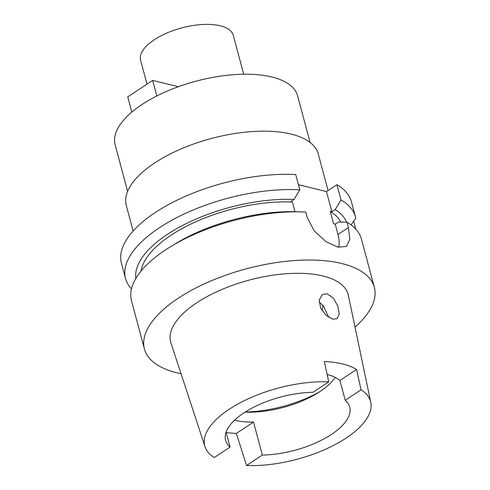 <?xml version="1.0" encoding="UTF-8"?>
<svg xmlns="http://www.w3.org/2000/svg" width="490" height="490" viewBox="0 0 490 490"><rect width="100%" height="100%" fill="white"/><g stroke="black" fill="none" stroke-linecap="round" stroke-linejoin="round"><path stroke-width="0.73" d="M339.925 380.485L345.23 400.269L361.044 389.813L356.561 369.491L339.925 380.485A64.233 27.55 165 0 0 327.149 374.483M234.532 420.242A64.233 27.55 165 0 0 253.52 422.074L262.352 455.045A64.233 27.55 165 0 0 331.399 434.465A64.233 27.55 165 0 0 349.707 407.049A64.233 27.55 165 0 0 345.23 400.269M335.166 377.367A64.233 27.55 -15 0 1 319.909 391.59A64.233 27.55 -15 0 1 317.33 393.231A64.233 27.55 -15 0 1 246.739 412.151A64.233 27.55 -15 0 1 245.141 412.09M312.963 392.306A64.233 27.55 165 0 0 243.916 412.886A64.233 27.55 165 0 0 225.608 440.302A64.233 27.55 165 0 0 230.086 447.088L214.271 457.544A85.83 36.817 -15 0 1 205.004 446.727A85.83 36.817 -15 0 1 229.21 409.26A85.83 36.817 -15 0 1 328.778 381.857L312.963 392.306M328.778 381.857L324.294 361.528A86.963 37.301 -15 0 1 356.561 369.491M226.098 432.186L230.086 447.088M253.52 422.074L236.339 433.43A87.722 37.626 -15 0 1 226.184 432.517M262.352 455.045L246.537 465.5L236.339 433.43M361.044 389.813A85.83 36.817 -15 0 1 370.765 402.315A85.83 36.817 -15 0 1 346.105 438.091A85.83 36.817 -15 0 1 246.537 465.5M370.765 402.315L348.353 295.305A91.875 39.408 165 0 0 290.196 273.481A91.875 39.408 165 0 0 196.827 302.74A91.875 39.408 165 0 0 170.912 342.847L205.004 446.727M332.741 319.168L337.108 318.714L339.258 313.821L337.763 305.901L333.243 298.012L327.099 293.792L322.322 294.514L319.241 300.027L320.662 308.075L326.028 315.315L332.741 319.168M181.043 373.723A119.027 51.052 -15 0 1 144.421 348.978A119.027 51.052 -15 0 1 178.336 298.183A119.027 51.052 -15 0 1 298.006 260.337A119.027 51.052 -15 0 1 374.36 287.367A119.027 51.052 -15 0 1 355.011 327.112M374.36 287.367L361.442 239.157A119.027 51.052 165 0 0 346.951 222.227L338.547 221.952L335.221 224.15L333.543 223.734L330.229 211.374L331.908 211.784L326.493 191.59L336.899 184.718A119.027 51.052 165 0 1 351.391 201.641L355.471 216.886A119.027 51.052 -15 0 1 355.783 218.197L351.054 224.91M335.221 224.15L337.978 234.453L348.384 227.574L346.951 222.227M348.384 227.574L349.866 239.377L346.467 246.397L337.886 247.162L325.973 241.662L314.225 230.882L307.212 217.425L305.778 212.072A119.027 51.052 165 0 0 301.001 211.882A119.027 51.052 165 0 0 170.202 246.929A119.027 51.052 165 0 0 165.418 249.974A119.027 51.052 165 0 0 131.498 300.768L144.421 348.978M337.978 234.453A30.227 16.776 -123.5 0 1 338.676 247.328M301.001 211.882L295.17 211.723A109.19 46.838 165 0 0 175.175 243.879L170.202 246.929M298.441 184.675L326.493 191.59M135.853 278.4A109.19 46.838 -15 0 1 167.476 234.306A109.19 46.838 -15 0 1 294.061 199.436L290.735 201.635L292.414 202.045L295.005 211.723M295.727 174.562A119.027 51.052 165 0 0 155.367 212.458A119.027 51.052 165 0 0 121.447 263.259L125.532 278.498A119.027 51.052 -15 0 1 159.452 227.703A119.027 51.052 -15 0 1 299.813 189.802L295.727 174.562M355.262 228.585L355.569 228.469L353.639 221.266M355.569 228.469A119.027 51.052 -15 0 1 355.489 228.818M131.485 288.837A119.027 51.052 -15 0 1 125.532 278.498M294.061 199.436L299.813 189.802M292.414 202.045A103.911 44.572 165 0 0 171.071 235.194A103.911 44.572 165 0 0 141.071 271.025M340.771 222.019A103.911 44.572 165 0 0 330.229 211.374M331.908 211.784L335.234 209.585A109.19 46.838 -15 0 1 346.583 222.215M335.234 209.585L340.985 199.957L336.899 184.718M340.985 199.957A119.027 51.052 -15 0 1 355.471 216.886M328.073 190.549L318.273 153.976A99.378 42.624 165 0 0 254.524 131.412A99.378 42.624 165 0 0 154.613 163.011A99.378 42.624 165 0 0 126.291 205.42L133.158 231.029M310.103 142.461L297.626 95.899A94.466 40.517 165 0 0 237.031 74.449A94.466 40.517 165 0 0 142.057 104.486A94.466 40.517 165 0 0 115.138 144.801L127.614 191.363M243.702 74.217L233.301 35.396A47.989 20.586 165 0 0 202.517 24.5A47.989 20.586 165 0 0 154.27 39.757A47.989 20.586 165 0 0 140.593 60.239L147 84.151M321.875 310.348A65.182 27.961 165 0 0 322.892 305.282M319.155 302.103L323.271 305.742L328.802 317.416M245.306 411.992A75.57 32.414 165 0 0 320.013 391.528M131.835 112.094L127.755 96.867L152.666 80.403L178.317 86.73M156.837 95.954L152.666 80.403"/></g></svg>
